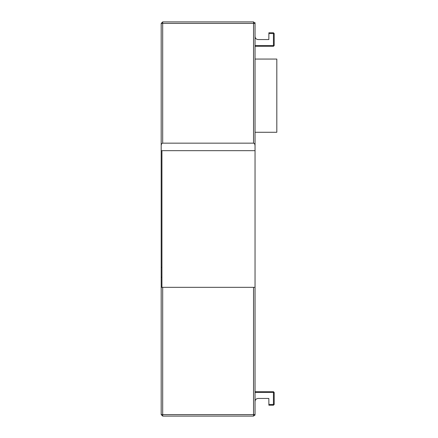 <?xml version="1.0" encoding="UTF-8"?>
<svg xmlns="http://www.w3.org/2000/svg" width="438" height="438" viewBox="0 0 438 438"><rect width="100%" height="100%" fill="white"/><g stroke="black" fill="none" stroke-linecap="round" stroke-linejoin="round"><path stroke-width="0.66" d="M161.184 414.6L162.684 416.1L253.542 416.1L253.542 414.6L255.042 414.6L255.042 287.328L161.184 287.328L161.184 414.6L162.684 414.6L162.684 416.1M253.542 143.166L253.542 23.4L255.042 23.4L255.042 22.65L255.042 23.4L253.542 21.9L162.684 21.9L161.184 23.4L161.184 145.668C161.277 144.157 161.781 143.325 162.684 143.166L253.542 143.166C254.445 143.325 254.943 144.157 255.042 145.668L255.042 36.54C255.234 38.352 256.235 39.354 258.042 39.546L268.839 39.546L268.888 32.79L273.438 32.79L274.188 33.54L274.188 45.552L273.438 45.552L273.438 46.302L274.188 45.552M255.042 46.302L273.438 46.302L255.042 46.302L255.042 59.07L276.816 59.07L276.816 132.276L255.042 132.276L255.042 287.328L255.042 23.4M161.184 145.668L161.184 150.672L255.042 150.672M161.184 287.328L161.184 150.672M161.184 290.334L161.184 145.794M253.542 416.1L255.042 414.6L254.839 415.35M161.934 267.344L161.184 267.344M161.184 277.276L161.934 277.276M273.438 405.21L274.188 404.46L273.438 404.46L273.438 405.21L268.888 405.21L268.839 398.454L258.042 398.454C256.235 398.646 255.234 399.648 255.042 401.46L255.042 391.698L273.438 391.698L273.438 392.448L274.188 392.448L273.438 391.698M161.934 150.672L161.934 287.328M271.182 32.79L273.438 32.79L273.438 33.54L274.188 33.54M274.188 404.46L274.188 392.448L274.188 404.46M161.25 23.4L162.684 23.4L162.684 143.166M253.542 287.328L253.542 414.6L162.684 414.6L162.684 287.328M162.684 21.9L162.684 23.4L253.542 23.4L253.542 21.9M268.839 33.54L273.438 33.54L273.438 45.552L255.042 45.552M268.839 404.46L273.438 404.46L273.438 392.448L255.042 392.448"/></g></svg>
